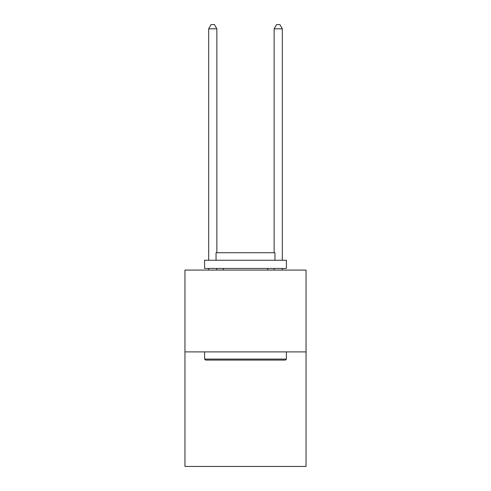 <?xml version="1.0" encoding="UTF-8"?>
<svg xmlns="http://www.w3.org/2000/svg" width="491" height="491" viewBox="0 0 491 491"><rect width="100%" height="100%" fill="white"/><g stroke="black" fill="none" stroke-linecap="round" stroke-linejoin="round"><path stroke-width="0.74" d="M306.046 351.9L306.046 466.45L184.954 466.45L184.954 270.081L306.046 270.081L306.046 351.9L184.954 351.9M205.569 360.081L204.587 359.099L286.413 359.099L285.431 360.081L205.569 360.081M286.413 260.261L286.413 268.442L204.587 268.442L204.587 260.261L286.413 260.261M216.046 260.261L216.046 252.73L274.954 252.73L274.954 260.261M286.413 351.9L286.413 359.099M204.587 351.9L204.587 359.099M267.755 268.442L267.755 270.081M223.245 268.442L223.245 270.081M216.862 270.081L216.862 268.442M216.862 252.73L216.862 28.803L208.681 28.803L208.681 260.261M208.681 270.081L208.681 268.442M208.681 28.803L211.136 24.55L214.407 24.55L216.862 28.803M282.319 270.081L282.319 268.442M282.319 260.261L282.319 28.803L274.138 28.803L274.138 252.73M274.138 268.442L274.138 270.081M274.138 28.803L276.593 24.55L279.864 24.55L282.319 28.803"/></g></svg>
